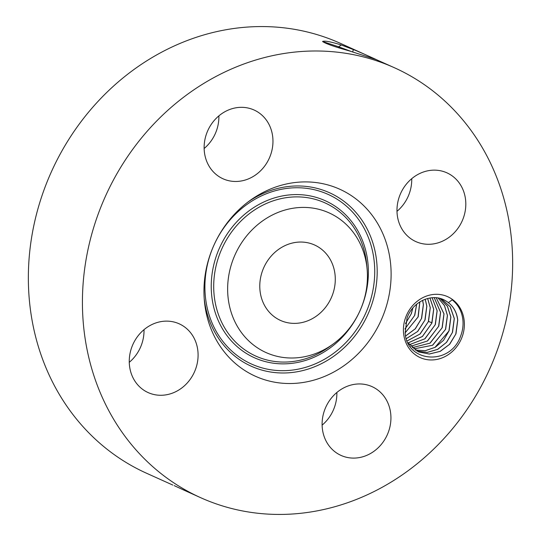 <?xml version="1.0" encoding="UTF-8"?>
<svg xmlns="http://www.w3.org/2000/svg" width="541" height="541" viewBox="0 0 541 541"><rect width="100%" height="100%" fill="white"/><g stroke="black" fill="none" stroke-linecap="round" stroke-linejoin="round"><path stroke-width="0.81" d="M292.654 242.97A41.387 36.971 114.3 0 0 260.316 279.271A41.387 36.971 114.3 0 0 280.502 320.428A41.387 36.971 114.3 0 0 302.419 322.456A41.387 36.971 114.3 0 0 334.751 286.148A41.387 36.971 114.3 0 0 314.571 244.992A41.387 36.971 114.3 0 0 292.654 242.97M350.981 229.485A76.626 68.45 114.3 0 0 252.478 229.445A76.626 68.45 114.3 0 0 244.092 335.934A76.626 68.45 114.3 0 0 333.27 343.948A76.626 68.45 114.3 0 0 367.102 269.033A76.626 68.45 114.3 0 0 350.981 229.485M322.997 41.278L322.558 41.488C325.52 43.618 334.527 46.776 349.574 50.976L376.387 59.618L340.519 43.395A235.795 210.652 114.3 0 0 215.649 31.858A235.795 210.652 114.3 0 0 31.419 238.703A235.795 210.652 114.3 0 0 146.408 473.179L172.809 485.067M129.272 362.314A37.728 33.704 114.3 0 0 144.014 329.672M322.118 425.131A37.728 33.704 114.3 0 0 336.86 392.489M396.986 211.328A37.728 33.704 114.3 0 0 411.728 178.686M204.14 148.511A37.728 33.704 114.3 0 0 218.882 115.869M369.084 211.457A102.58 91.639 114.3 0 0 249.699 200.731A102.58 91.639 114.3 0 0 204.403 301.019A102.58 91.639 114.3 0 0 225.982 353.97A102.58 91.639 114.3 0 0 357.858 354.024A102.58 91.639 114.3 0 0 369.084 211.457M325.351 509.142A235.795 210.652 114.3 0 0 509.581 302.297A235.795 210.652 114.3 0 0 394.592 67.821A235.795 210.652 114.3 0 0 269.722 56.284A235.795 210.652 114.3 0 0 85.492 263.122A235.795 210.652 114.3 0 0 200.481 497.605A235.795 210.652 114.3 0 0 325.351 509.142M365.574 54.715L353.395 49.454L341.276 44.977L338.68 46.817L351.062 51.409M394.592 67.821L376.502 59.713M338.977 47.838L338.68 46.817L322.558 41.488C324.559 40.555 330.801 41.718 341.276 44.977M183.879 490.105L174.216 485.629M129.542 366.088A37.728 33.704 114.3 0 0 148.146 392.583A37.728 33.704 114.3 0 0 183.568 386.545A37.728 33.704 114.3 0 0 197.803 350.325A37.728 33.704 114.3 0 0 179.206 323.822A37.728 33.704 114.3 0 0 143.784 329.861A37.728 33.704 114.3 0 0 129.542 366.088M352.069 384.793A37.728 33.704 114.3 0 0 322.592 417.889A37.728 33.704 114.3 0 0 340.992 455.407A37.728 33.704 114.3 0 0 360.969 457.253A37.728 33.704 114.3 0 0 390.446 424.158A37.728 33.704 114.3 0 0 372.052 386.639A37.728 33.704 114.3 0 0 352.069 384.793M397.263 215.102A37.728 33.704 114.3 0 0 415.867 241.597A37.728 33.704 114.3 0 0 451.289 235.558A37.728 33.704 114.3 0 0 465.524 199.338A37.728 33.704 114.3 0 0 446.927 172.836A37.728 33.704 114.3 0 0 411.505 178.875A37.728 33.704 114.3 0 0 397.263 215.102M242.997 180.626A37.728 33.704 114.3 0 0 272.475 147.531A37.728 33.704 114.3 0 0 254.081 110.012A37.728 33.704 114.3 0 0 234.097 108.173A37.728 33.704 114.3 0 0 204.62 141.262A37.728 33.704 114.3 0 0 223.02 178.78A37.728 33.704 114.3 0 0 242.997 180.626M403.674 334.108A33.414 29.85 114.3 0 0 437.838 359.217A33.414 29.85 114.3 0 0 464.124 320.15A33.414 29.85 114.3 0 0 429.96 295.048A33.414 29.85 114.3 0 0 403.674 334.108M357.134 51.01L341.324 44.991M445.912 300.979A28.883 25.806 114.3 0 1 448.408 302.635L452.195 299.829C458.423 304.881 462 311.663 462.913 320.171C463.394 325.499 462.663 330.72 460.716 335.839C450.396 366.487 406.589 362.456 405.168 332.918L407.008 318.067C412.939 300.695 433.179 292.525 445.912 300.979C452.648 305.023 456.57 311.373 457.693 320.042L455.793 334.115L449.49 344.374L440.103 351.373L429.189 354.01L418.524 351.88M448.408 302.635C453.764 306.882 456.881 312.698 457.754 320.069L455.975 333.817L449.72 344.218L440.306 351.339L429.304 354.037L418.551 351.893L408.015 342.798M405.507 323.599L411.349 313.658L412.857 307.985M412.776 308.086L411.167 313.963L405.527 323.471M416.834 351.035L427.194 352.387L437.568 349.378L446.406 342.439L452.357 332.566L454.257 318.487L450.166 306.74L441.551 298.923L450.288 306.862L454.318 318.521L452.54 332.269L446.636 342.277L437.764 349.337L427.309 352.414L416.861 351.048M404.979 328.996L414.785 315.214L416.712 304.164M416.651 304.211L414.595 315.511L404.979 328.914M439.995 298.443L447.421 306.226L450.89 316.965L449.111 330.713L443.546 340.323L435.214 347.302L425.327 350.703L415.238 350.074M439.961 298.436L447.38 306.24L450.822 316.938L448.922 331.018L435.018 347.349L425.212 350.683L415.211 350.054M405.162 332.857L418.213 316.762L419.85 301.878M419.796 301.912L418.031 317.06L405.155 332.789M438.142 298.03L444.445 305.577L447.393 315.389L445.493 329.462L432.469 345.286L413.649 348.931L432.665 345.232L445.676 329.165L447.454 315.417L444.499 305.584L438.176 298.037M405.662 335.981L415.332 328.786L421.649 318.311L423.427 304.563L422.649 300.316M422.602 300.343L423.36 304.536L421.459 318.615L415.17 328.867L405.649 335.927M436.222 297.76L443.958 313.841L442.058 327.914L429.919 343.177L412.154 347.674M436.256 297.766L444.019 313.868L442.247 327.616L430.109 343.122L412.181 347.694M406.359 338.639L417.733 331.423L425.084 319.866L426.856 306.111L425.233 299.22M425.185 299.241L426.795 306.084L424.895 320.164L417.551 331.518L406.345 338.592M434.207 297.651L440.523 312.285L438.623 326.365L427.363 341.026L410.72 346.26M434.247 297.651L440.59 312.313L438.812 326.067L427.552 340.965L410.747 346.287M407.184 340.938L420.134 333.966L428.513 321.415L430.291 307.667L427.661 298.463M427.613 298.476L430.23 307.633L428.33 321.712L419.965 334.04L407.17 340.904M432.11 297.719L437.094 310.737L435.194 324.816L424.813 338.822L409.368 344.678M432.151 297.719L437.155 310.764L435.377 324.512L425.003 338.754L409.395 344.712M408.117 342.953L422.46 336.488L431.948 322.963L433.726 309.215L429.96 297.976M429.919 297.983L433.659 309.188L431.759 323.261L422.372 336.475L408.097 342.92M333.27 343.948L329.57 346.646A84.044 75.084 -65.7 0 1 231.751 337.861A84.044 75.084 -65.7 0 1 240.955 221.053A84.044 75.084 -65.7 0 1 348.999 221.093A84.044 75.084 -65.7 0 1 366.683 264.475L367.102 269.033M229.736 339.051A86.127 76.944 -65.7 0 1 239.163 219.348A86.127 76.944 -65.7 0 1 349.885 219.396A86.127 76.944 -65.7 0 1 340.458 339.099A86.127 76.944 -65.7 0 1 229.736 339.051M354.734 214.567A93.072 83.152 -65.7 0 1 344.543 343.927A93.072 83.152 -65.7 0 1 224.894 343.873A93.072 83.152 -65.7 0 1 235.078 214.52A93.072 83.152 -65.7 0 1 354.734 214.567M247.825 202.124A95.155 85.011 -65.7 0 1 356.749 213.377A95.155 85.011 -65.7 0 1 346.335 345.625A95.155 85.011 -65.7 0 1 224.001 345.577A95.155 85.011 -65.7 0 1 204.214 298.693M353.374 49.535L352.658 52.017M428.513 321.415L431.934 322.794M183.622 489.99L200.481 497.605"/></g></svg>
